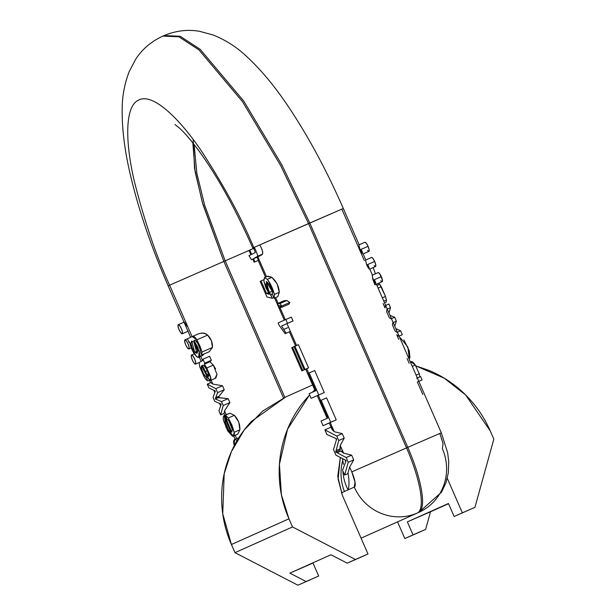 <?xml version="1.0" encoding="UTF-8"?>
<svg xmlns="http://www.w3.org/2000/svg" width="616" height="616" viewBox="0 0 616 616"><rect width="100%" height="100%" fill="white"/><g stroke="black" fill="none" stroke-linecap="round" stroke-linejoin="round"><path stroke-width="0.92" d="M312.597 384.962L285.747 396.966L262.601 411.103L244.19 430.022L231.431 451.582L224.201 473.696L222.746 513.79L231.424 544.521L288.958 518.803L281.397 494.725L279.433 464.272L287.549 429.183L309.101 395.58C299.076 406.244 291.476 418.51 286.301 432.378C281.119 446.253 278.763 460.676 279.225 475.644C279.687 490.621 282.929 505.005 288.958 518.803L231.424 544.521C225.394 530.722 222.153 516.339 221.691 501.362C221.229 486.394 223.585 471.964 228.767 458.096C233.941 444.221 241.541 431.955 251.567 421.298L285.886 396.904M312.397 392.23L314.784 389.974L312.389 392.23M415.808 365.896L444.159 378.124L465.665 394.972L490.267 430.992L493.824 439.139L490.267 430.992C484.238 417.194 475.883 405.035 465.211 394.525C454.531 384.007 442.342 375.929 428.644 370.285L415.8 365.881M359.775 557.673L367.991 553.992L342.427 495.48L367.991 553.992L355.409 559.482L292.515 526.95L288.958 518.803L292.515 526.95L234.981 552.668L231.424 544.521L234.981 552.668L297.882 585.2L234.981 552.668L292.515 526.95L355.409 559.482L367.991 553.992L347.193 563.155L359.775 557.673M312.997 563.032L289.859 573.126L306.098 581.527L318.68 576.037L312.997 563.032L318.68 576.037L306.098 581.527L289.859 573.126L330.954 554.762L347.193 563.155L355.409 559.482L347.193 563.155L330.954 554.762L289.859 573.126L312.997 563.032M310.464 579.71L297.882 585.2L310.464 579.71M448.456 503.503L407.361 521.875L413.043 534.88L404.827 538.553L397.543 521.875L404.827 538.553L425.625 529.39L413.043 534.88L407.361 521.875L448.456 503.503L454.138 516.508L448.456 503.503M462.354 512.835L454.138 516.508L462.354 512.835L447.255 478.27L462.354 512.835L474.936 507.345L462.354 512.835M417.409 533.063L404.827 538.553L425.625 529.39L430.499 511.781L448.548 503.711L407.361 521.875L430.499 511.781L425.625 529.39L417.409 533.063M340.294 457.519L337.76 476.522L342.427 495.48L338.122 479.109L340.301 457.526M493.824 439.139L474.936 507.345L454.138 516.508L474.936 507.345L493.824 439.139M190.637 337.298L168.16 285.863L169.616 285.193L168.168 285.863C151.929 248.587 139.655 212.951 131.347 178.94C124.948 152.976 121.891 129.637 122.176 108.94C122.191 96.327 124.524 83.899 129.167 71.664L135.589 59.398C142.057 49.272 151.166 41.503 162.909 36.082L164.164 35.528C176.084 30.631 187.934 29.237 199.723 31.347L213.067 34.958C225.61 40.04 236.644 47.062 246.169 56.041C261.092 69.693 275.699 87.364 289.997 109.063C309.247 138.161 327.019 171.302 343.312 208.493L259.767 244.929L309.794 223.023L407.792 447.347L406.537 447.894L308.531 223.57L280.58 165.427L242.55 101.702L198.937 49.881L178.925 36.814L162.909 36.082L178.925 36.814L198.937 49.881L242.55 101.702L280.58 165.427L308.531 223.57L406.537 447.894L351.79 471.895L349.665 467.036L351.79 471.895L406.537 447.894A63.864 16.201 -113.6 0 1 417.309 513.028A48.957 47.355 -114.1 0 1 354.3 487.094A48.957 47.355 65.9 0 0 417.309 513.028L418.564 512.473A63.864 16.201 -113.6 0 0 407.792 447.347L406.537 447.894A63.864 16.201 66.4 0 1 417.309 513.028L418.564 512.473A63.864 16.201 66.4 0 0 407.792 447.347L309.794 223.023L281.843 164.88L243.813 101.147L200.192 49.334L180.18 36.267L164.164 35.528L180.18 36.267L200.192 49.334L243.813 101.147L281.843 164.88L309.794 223.023L343.305 208.493L341.857 209.155L364.341 260.637M193.147 139.462L194.548 168.337L202.248 202.133L223.831 261.43L169.616 285.193C156.418 256.518 144.675 221.968 134.404 181.558C125.241 142.927 124.409 105.659 138.977 99.931C152.976 92.885 179.656 118.603 201.732 151.467C224.355 186.355 241.703 218.395 253.784 247.578C241.703 218.395 224.355 186.355 201.732 151.467C179.656 118.603 152.976 92.885 138.977 99.931C124.409 105.659 125.241 142.927 134.404 181.558C144.675 221.968 156.418 256.518 169.616 285.193L192.1 336.644L169.616 285.193L223.831 261.43L283.499 397.998L223.831 261.43L249.78 250.142L225.171 260.845L204.681 205.305L196.843 173.304L194.086 144.46L196.843 173.304L204.681 205.305L225.171 260.845L284.823 397.382L225.171 260.845L223.831 261.43L202.934 204.489L195.126 171.802L192.846 142.881M351.644 455.155L346.161 457.549L337.06 452.698L346.161 457.549L348.233 462.3L353.715 459.906L348.233 462.3L344.644 475.059L347.794 473.681L344.644 475.059L342.558 470.285L346.169 460.498L335.951 455.17L333.502 449.557L335.951 455.17L346.169 460.498L342.558 470.285L344.644 475.059L348.233 462.3L346.161 457.549L351.644 455.155L353.715 459.906L351.644 455.155L343.589 453.13L341.064 447.355L340.24 445.46L344.213 438.145L342.25 433.656L344.213 438.145L338.731 440.54L336.12 450.558L339.955 448.887L340.24 445.46L343.589 453.13L340.764 451.081L337.06 452.698L335.705 452.067L338.731 440.54L336.767 436.051L324.886 429.829L326.927 434.511L336.698 438.831L333.502 449.557L336.698 438.831L326.927 434.511L324.886 429.829L336.767 436.051L342.25 433.656L334.226 431.7L332.116 429.583L331.539 426.927L324.886 429.829L331.031 427.15M257.827 256.834L257.095 257.165L258.481 260.337L257.095 257.165L253.53 258.72L254.916 261.892L258.481 260.337L254.177 262.216L258.481 260.337L254.177 262.216L252.799 259.051L251.42 259.667L252.799 259.067L251.42 259.667L248.98 255.625L250.92 254.755L249.026 250.412L249.757 250.081L251.651 254.431L255.317 252.514L253.738 248.302L254.3 247.309L259.767 244.929C262.308 249.441 263.201 252.514 262.462 254.146L262.462 254.146C263.024 252.167 262.123 249.095 259.767 244.929L254.3 247.309C256.703 252.344 257.811 255.332 257.603 256.264L253.53 258.72L254.916 261.892L254.177 262.216L252.799 259.051L251.42 259.667L248.98 255.625L250.92 254.755L249.026 250.412L249.757 250.081L251.651 254.431L255.317 252.514L253.738 248.302L254.3 247.309C256.703 252.344 257.811 255.332 257.603 256.264L262.462 254.146L253.53 258.72L257.827 256.834L266.52 276.73L257.827 256.834L259.86 255.933M267.267 276.399L271.895 277.339L277.115 283.791L279.287 292.307L277.778 296.673L274.166 298.252L277.778 296.673M275.645 297.613L278.139 303.334L275.645 297.613M280.072 307.746L285.3 319.719L280.072 307.746M291.322 317.094L293.016 320.959L287.002 323.616L296.558 345.491L287.002 323.616L293.016 320.959L291.322 317.094L285.839 319.481L291.322 317.094M306.714 368.722L308.662 373.18L306.714 368.722M314.684 370.555L324.286 392.538L318.28 395.195L320.597 400.515L318.28 395.195L324.286 392.538L314.684 370.555L308.293 373.35L315.862 390.675L309.101 393.701L311.134 398.352L318.803 394.925L309.201 372.942L314.684 370.555M326.619 397.882L336.221 419.866L330.215 422.522L334.226 431.7L330.215 422.522L336.221 419.866L326.619 397.882L321.136 400.269L326.619 397.882M298.429 344.675L308.577 367.898L305.059 369.438L294.91 346.215L298.429 344.675L308.577 367.898L304.181 369.831L294.032 346.608L298.429 344.675M286.817 300.477L289.72 302.533L289.035 304.119L289.72 302.533L281.766 305.998L281.835 307.261L289.035 304.119L281.835 307.261L281.766 305.998L280.01 303.526L277.608 303.572L279.533 307.977L280.603 307.5L279.649 305.305L281.835 307.261L279.649 305.305L280.603 307.5L279.533 307.977L281.704 307.038L279.533 307.977L277.608 303.572L278.686 303.087L280.01 303.526L286.933 300.508L284.245 300.67L278.686 303.087M354.3 487.094L341.372 492.877L354.3 487.094L354.993 482.005L351.79 471.895A14.9 3.781 66.4 0 1 354.3 487.094M236.644 438.607L235.204 435.304L236.644 438.607M226.195 414.683L224.524 410.864L224.216 413.305L224.524 410.864L229.884 402.618L228.151 398.66L218.403 397.574L215.246 398.952L221.498 401.563L228.151 398.66L229.884 402.618L223.223 405.52L221.498 401.563L223.223 405.52L229.884 402.618L224.524 410.864L226.195 414.683M210.811 382.621L212.813 384.061L211.119 380.18L212.813 384.061L210.811 382.621L207.253 384.168L215.862 388.673L217.587 392.615L215.808 397.659L219.142 396.203L224.239 389.712L217.587 392.615L215.246 398.952L221.498 401.563L228.151 398.66L218.788 397.743L219.142 396.203L215.808 397.659L215.246 398.952L218.557 397.205L218.788 397.743L219.142 396.203L224.239 389.712L222.522 385.77L212.813 384.061L222.522 385.77L224.239 389.712L217.587 392.615L215.862 388.673L222.522 385.77L215.862 388.673L207.253 384.168L208.863 387.857L207.253 384.168L210.811 382.621M202.579 360.63L200.716 356.371L202.579 360.63M200.4 355.648L199.946 355.34M194.91 346.331L194.849 344.821M349.665 467.036L348.025 472.849A59.606 15.123 66.4 0 1 348.094 489.866A48.957 45.638 -161.1 0 1 342.935 471.155A48.957 45.638 18.9 0 0 348.094 489.866A59.606 15.123 -113.6 0 0 348.025 472.849L349.665 467.036L353.715 459.906M342.804 460.198A48.957 47.355 65.9 0 0 344.436 491.506A48.957 47.355 -114.1 0 1 342.804 460.198M376.399 284.23L441.318 432.817L407.792 447.347L441.31 432.817L439.863 433.479L443.066 443.589L442.373 448.679A48.957 47.355 -114.1 0 1 418.988 512.289M214.753 401.332L213.051 397.435L215.384 391.052L208.863 387.857L215.384 391.052L213.051 397.435L214.753 401.332L219.565 403.442L214.753 401.332M188.935 342.234L189.605 341.934L188.935 342.234L187.403 338.738L188.935 342.234M201.809 354.955L209.309 351.69L201.709 355.001L202.01 352.021L201.709 355.001L200.231 351.251L201.709 355.001M209.17 351.751L212.428 347.478L202.01 352.021L212.428 347.478C212.72 342.758 211.111 338.638 207.6 335.119L196.843 339.816L202.01 352.021L199.907 345.984L196.843 339.816C195.195 337.121 193.717 336.02 192.4 336.513L187.403 338.738L192.238 336.575L196.843 339.816L207.6 335.119C205.105 332.748 201.832 332.424 197.79 334.157C201.378 332.586 204.643 332.91 207.6 335.119L211.473 340.794L212.428 347.478L209.17 351.751M202.395 365.465L202.841 365.273L202.395 365.465L205.451 371.502L207.276 370.709L205.451 371.502L202.395 365.465M206.044 379.672L204.019 376.569L199.738 366.851L204.019 376.569L206.044 379.672L207.723 380.911L209.548 380.118L207.723 380.911L206.229 377.146L207.115 376.761L206.229 377.146L207.723 380.911L206.044 379.672M208.046 378.309L204.935 372.411L209.448 380.026C210.872 381.312 211.319 380.603 210.787 377.893L206.76 367.983L213.321 365.119L209.979 361.761L204.358 364.21L206.76 367.983L210.433 376.491L210.51 380.449L208.046 378.309M230.091 430.299L228.921 430.807L230.946 432.255L225.487 419.765L225.063 421.667L226.457 426.334L228.921 430.807L230.946 432.255L225.487 419.765L225.063 421.667L226.118 421.205L225.063 421.667L228.921 430.807L230.091 430.299M237.237 434.419L233.318 436.128L234.18 432.309L239.886 429.822L238.777 422.122L234.373 415.33L229.907 413.205L234.373 415.33L228.259 417.995L225.441 415.153L227.027 419.126L228.921 421.075L232.301 429.406L231.816 432.116L232.301 429.406L231.046 425.217L228.921 421.075L227.027 419.126L225.441 415.153L229.907 413.205L225.441 415.153L228.259 417.995L234.18 432.309L239.886 429.822C240.071 424.247 238.23 419.419 234.373 415.33L228.259 417.995L231.955 425.179L234.18 432.309C234.627 435.158 234.08 436.467 232.525 436.228L227.797 431.031L223.662 420.805C222.907 417.61 223.2 415.823 224.524 415.438L228.282 413.798L224.524 415.438L231.816 432.116L224.27 415.523L227.959 413.913M218.95 410.934L221.213 404.081L219.565 403.442L221.213 404.081L218.95 410.934L220.659 414.853L224.216 413.305L220.659 414.853L218.95 410.934M208.046 376.083L207.084 374.728L208.046 376.083L208.847 374.975L208.046 376.083L208.947 375.691L208.046 376.083L208.724 376.415M199.137 362.57L202.733 360.445L202.98 359.19L209.64 356.287L211.365 360.245L209.64 356.287L202.98 359.19L202.733 360.445L199.137 362.57L199.738 366.851L199.137 362.57M201.655 365.796L201.055 367.321L202.194 366.82L201.055 367.321C202.61 372.58 204.335 375.852 206.229 377.146L203.626 373.943L201.055 367.321L201.655 365.796L204.935 372.411L201.401 365.881M189.605 341.934L192.531 350.704L196.789 356.718C199.16 358.443 200.1 357.357 199.607 353.461L197.62 346.923L193.917 340.432L195.249 340.171L197.705 343.274L200.285 349.695L200.231 351.251L200.285 349.695C198.614 344.521 196.935 341.349 195.249 340.171L193.917 340.432L199.145 351.22L198.752 357.226L196.789 356.718C193.447 353.499 191.052 348.571 189.605 341.934M194.001 342.134L196.381 346.215L197.805 350.758L197.12 353.299L194.71 352.267L192.261 348.063L190.906 343.443L191.745 341.033L194.001 342.134L191.676 341.064L194.71 352.267L197.828 350.904L194.71 352.267L196.981 353.368L194.001 342.134M223.223 405.52L220.659 414.853L223.223 405.52M197.813 350.804L194.071 342.219L195.203 345.807L197.882 350.881M234.288 445.637L234.119 445.006L234.288 445.637M208.847 374.975C207.63 370.917 205.998 367.76 203.942 365.504L206.683 369.485L208.847 374.975M210.51 380.449L215.076 378.455L216.978 374.343L215.939 377.877L214.93 378.517M215.631 368.822L213.321 365.119L206.76 367.983L204.358 364.21L204.712 363.147L202.98 359.19L204.712 363.147L211.365 360.245L204.712 363.147L204.358 364.21L209.979 361.761L211.365 360.245M202.741 365.311L203.942 365.504L202.741 365.311M207.084 374.728L205.451 371.502L207.084 374.728L208.608 374.058L207.084 374.728M192.238 336.575L197.79 334.157M237.214 440.363L234.804 439.416C233.518 439.847 233.295 441.703 234.119 445.006L234.696 439.462L237.199 440.386M238.823 437.73L234.696 439.462M233.318 436.128L225.933 427.273L224.27 415.523M198.752 357.226L202.441 355.617L204.204 353.915M398.737 339.354L396.758 334.827L398.745 336.236L402.302 334.68L400.593 330.761L397.035 332.317L395.133 331.1L392.438 324.932L392.839 322.707L396.396 321.159L394.694 326.18L396.396 321.159L394.694 317.263L391.137 318.819L389.281 317.717L386.617 311.611L386.948 309.24L390.505 307.684L388.958 312.974L390.505 307.684L388.896 303.996L390.505 307.684L387.264 309.101M390.005 315.361L394.694 317.263L390.005 315.361M399.06 336.097L402.302 334.68L400.593 330.761L395.795 328.621L400.593 330.761L397.351 332.178M410.733 361.8C411.912 361.122 413.428 362.208 415.276 365.049L419.273 373.758L416.116 375.136L419.273 373.758L415.276 365.049L412.281 366.358L415.276 365.049L410.864 361.738L410.356 361.954M417.325 377.901L420.566 376.484L422.075 379.941L418.834 381.35M416.578 378.232L420.566 376.484L422.075 379.941L417.371 382.005L422.815 394.471M372.719 279.071L374.898 284.8L375.39 284.769M378.57 283.383L379.726 284.276L376.954 285.485L379.726 284.276L378.57 283.383L376.438 284.315L378.378 283.368M399.907 338.03L400.377 337.822L407.854 347.054L409.309 358.481L408.916 358.651L409.94 357.942L409.317 350.912L403.911 339.932M383.067 303.488L385.046 308.023L385.339 305.544L388.896 303.996L385.655 305.413M419.273 373.758L419.843 376.807L419.273 373.758M372.672 278.039L372.719 278.594M375.429 273.82L373.127 267.598M393.154 322.576L396.396 321.159L394.694 317.263L391.453 318.68M381.296 286.717L378.101 288.111L381.296 286.717L385.516 296.458L379.726 284.276L381.296 286.717M382.351 297.844L385.516 296.458L382.351 297.844M383.814 301.201L386.425 300.061L385.516 296.458L386.425 300.061L386.194 302.156L384.546 302.872L386.194 302.156L386.425 300.061L383.814 301.201M373.134 267.59L375.444 273.812M368.884 268.692L368.468 267.906M178.278 324.686L178.047 326.38L179.117 329.745L180.858 332.817L182.259 333.787L182.49 332.086L181.42 328.721L179.679 325.648L178.278 324.686A4.966 1.263 66.4 0 1 181.42 328.721A4.966 1.263 66.4 0 1 182.251 333.787A4.966 1.263 66.4 0 1 179.117 329.745A4.966 1.263 66.4 0 1 178.278 324.686L184.292 322.06L187.102 326.264M191.537 355.024A4.966 1.263 66.4 0 1 194.679 359.066A4.966 1.263 66.4 0 1 195.511 364.133A4.966 1.263 66.4 0 1 192.377 360.09A4.966 1.263 66.4 0 1 191.537 355.024L191.306 356.726L192.377 360.09L194.117 363.163L195.511 364.125L195.742 362.431L194.679 359.066L192.931 355.994L191.537 355.024L194.279 353.83M184.908 339.855L184.677 341.549L185.747 344.921L187.487 347.986L188.889 348.956L189.12 347.262L188.049 343.89L186.302 340.825L184.908 339.855A4.966 1.263 66.4 0 1 188.049 343.897A4.966 1.263 66.4 0 1 188.881 348.956A4.966 1.263 66.4 0 1 185.747 344.921A4.966 1.263 66.4 0 1 184.908 339.855L187.418 338.762M194.132 342.596L194.248 343.012M194.325 343.305L194.702 344.814M369.5 269.177L366.697 264.972L365.527 260.075L366.697 264.972L374.682 261.484L375.752 264.857L375.521 266.551A4.966 1.263 -113.6 0 0 374.682 261.484L366.697 264.972L369.5 269.177L375.521 266.551L374.128 265.581M374.682 261.484A4.966 1.263 -113.6 0 0 371.548 257.45L372.942 258.42L374.682 261.484M362.87 254.008L360.067 249.796L358.897 244.906L360.067 249.796L368.052 246.315L369.123 249.68L368.892 251.382A4.966 1.263 -113.6 0 0 368.052 246.315L360.067 249.796L362.87 254.008L368.892 251.382L367.498 250.412M368.052 246.315A4.966 1.263 -113.6 0 0 364.918 242.28L366.312 243.251L368.052 246.315M376.13 284.353L373.327 280.141L372.149 275.244L373.327 280.141L381.312 276.661L373.327 280.141L376.13 284.353L382.143 281.728A4.966 1.263 -113.6 0 0 381.312 276.661A4.966 1.263 -113.6 0 0 378.17 272.619L379.572 273.589L382.382 280.026L382.151 281.72L380.757 280.757M301.848 370.87L306.137 368.992L301.848 370.87L291.707 347.647L294.91 346.215L305.059 369.438L304.181 369.831L307.384 368.43L304.181 369.831L294.032 346.608L292.585 347.255L302.733 370.478L306.137 368.992L301.848 370.87L302.733 370.478L292.585 347.255L291.707 347.647L301.848 370.87M320.235 400.677L321.136 400.269L320.235 400.677L327.804 418.01L320.235 400.677M330.738 422.253L321.136 400.269L330.738 422.253L336.221 419.866L323.069 425.687L321.036 421.028L327.804 418.01L321.036 421.028L323.069 425.687L330.738 422.253M318.803 394.925L309.201 372.942L308.293 373.35L315.862 390.675L309.101 393.701L311.134 398.352L318.803 394.925M340.24 445.46L340.147 450.127L339.955 448.887L336.12 450.558L335.705 452.067L340.147 450.127L335.705 452.067L337.06 452.698L340.764 451.081L343.589 453.13M329.729 422.784L323.069 425.687L329.729 422.784M344.213 438.145L338.731 440.54L336.767 436.051L342.25 433.656M339.963 449.372L340.086 449.803L339.963 449.372M347.794 473.681L348.025 472.849L347.794 473.681M249.757 250.081L253.322 248.533L249.757 250.081M261.184 255.317L262.462 254.146M287.533 323.354L285.839 319.481L278.139 322.923L285.839 319.481L287.533 323.354L293.016 320.959L281.527 326.033L287.002 323.616L281.527 326.033L283.776 329.406L287.687 327.704L283.776 329.406L281.527 326.033L287.533 323.354M289.397 331.808L285.131 333.672L279.233 325.425L285.131 333.672L286.047 333.264L283.776 329.406L286.047 333.264L289.635 331.693L285.131 333.672L289.397 331.808M279.287 292.307L274.366 294.456L271.479 286.263L267.336 279.325C270.547 283.622 272.888 288.665 274.366 294.456L279.287 292.307C278.863 286.34 276.399 281.35 271.895 277.339L267.336 279.325L264.395 277.654L263.902 281.266L265.827 287.549L269.331 294.279L266.52 293.501L261.03 280.935L263.725 279.756L260.129 281.335L261.03 280.935L266.52 293.501L268.353 292.708L266.52 293.501L269.331 294.279L263.902 281.266L264.457 277.631L267.336 279.325L271.895 277.339L267.837 276.153L264.457 277.631M272.303 294.232L272.48 291.645L266.335 281.704L269.207 292.485L272.357 291.106L269.207 292.485L270.778 294.602L272.488 293.855L270.778 294.602L272.249 298.29L273.858 297.59L272.249 298.29L266.974 296.997L260.129 281.335L266.974 296.997L272.249 298.29L266.074 285.108L266.636 281.635L269.862 285.008L272.48 291.645L272.303 294.232L274.166 298.252L272.303 294.232M272.287 290.829L269.361 284.192M278.817 303.049L277.608 303.572L278.817 303.049M278.139 322.923L279.233 325.425L278.139 322.923M281.766 305.998L289.72 302.533L286.933 300.508L280.01 303.526L281.766 305.998M274.366 294.456L274.166 298.252L274.366 294.456M341.064 447.355A59.606 15.123 66.4 0 1 342.912 452.768A59.606 15.123 -113.6 0 0 341.064 447.355A48.957 12.435 160.4 0 1 339.994 446.785A48.957 12.435 -19.6 0 0 341.064 447.355M197.22 348.371L195.434 344.29L197.22 348.371M253.784 247.578L252.783 248.04L253.946 247.94M345.584 461.784A59.606 15.123 -113.6 0 0 345.106 460.029M367.159 265.95L368.491 268.183M372.726 278.609L372.688 278.093M374.42 279.687L375.829 282.99M367.791 264.518L369.2 267.814M361.161 249.341L362.57 252.645M331.885 429.106L334.226 431.7M204.312 353.869L201.702 355.948M213.321 365.119L216.978 374.343M239.886 429.822L237.784 434.041L236.559 434.719M237.907 438.061L238.854 437.683M269.508 284.423L272.441 291.075M407.114 358.52L409.193 363.294M199.307 357.157L201.178 361.43M209.371 380.188L210.495 382.752M213.775 390.267L214.815 392.646M219.519 403.418L220.613 405.913M223.901 413.444L224.725 415.323M233.734 435.959L235.173 439.254M195.511 364.133L199.153 362.539M188.881 348.956L191.268 347.917M182.251 333.787L188.273 331.162M365.527 260.075L371.548 257.45M358.905 244.899L364.918 242.273M372.156 275.244L378.178 272.619M342.481 458.697L343.451 464.333M441.318 432.817L447.632 452.698L448.764 461.792L448.279 473.065L445.915 482.79L441.58 492.122L418.942 512.312L361.084 538.176M343.312 208.493L359.166 244.783M363.147 253.884L365.796 259.96M369.777 269.061L372.426 275.129M331.909 429.152L329.214 422.984M327.181 418.333L317.271 395.657M315.223 390.968L305.705 369.192M295.549 345.938L289.381 331.816M284.292 320.174L274.628 298.052M265.504 277.169L258.204 260.46M253.045 248.648L252.776 248.04C235.42 208.816 217.517 176.492 199.076 151.066C190.96 140.148 184.346 132.425 179.241 127.912L175.006 124.517M335.928 438.546L336.321 439.508"/></g></svg>
